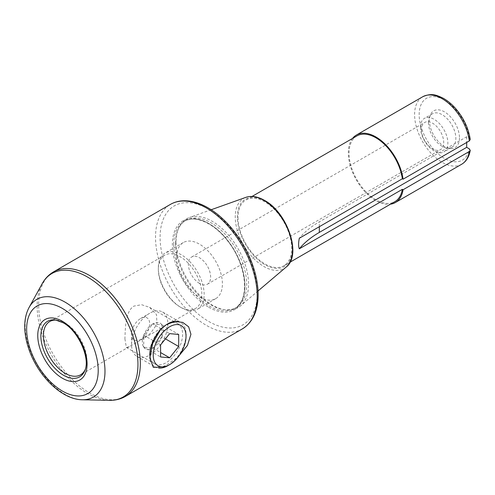 <?xml version="1.0" encoding="UTF-8"?>
<svg xmlns="http://www.w3.org/2000/svg" width="495" height="495" viewBox="0 0 495 495"><rect width="100%" height="100%" fill="white"/><g stroke="black" fill="none" stroke-linecap="round" stroke-linejoin="round"><path stroke-width="0.37" stroke-dasharray="2.48 1.86" d="M179.264 355.46L174.983 359.209L167.285 364.518L162.558 366.863M149.812 358.003L149.812 353.189A23.185 13.384 120 0 0 154.619 363.806A23.185 13.384 120 0 0 177.804 350.417A23.185 13.384 120 0 0 177.804 323.65A23.185 13.384 120 0 0 166.209 324.794A23.185 13.384 120 0 0 149.812 353.189M160.163 330.214L166.209 324.794M124.907 338.815L126.367 347.496L129.275 346.698L140.586 340.17L150.486 333.296L156.934 324.262L156.525 314.634L149.552 307.339L141.62 304.71L133.854 306.114C125.272 311.504 125.365 328.253 124.907 338.815M56.43 320.117A30.777 17.77 60 0 1 57.401 320.222A30.777 17.77 60 0 1 86.928 360.744A30.777 17.77 60 0 1 85.493 368.88A30.777 17.77 60 0 1 85.097 369.771M158.326 269.261A30.777 17.77 -120 0 0 180.087 306.956A30.777 17.77 -120 0 0 195.476 308.478A30.777 17.77 -120 0 0 195.476 272.943A30.777 17.77 -120 0 0 164.699 255.172A30.777 17.77 -120 0 0 158.326 269.261L158.326 267.944A32.392 18.705 -120 0 0 181.232 307.618A32.392 18.705 -120 0 0 197.425 309.22A32.392 18.705 -120 0 0 197.425 271.817A32.392 18.705 -120 0 0 165.033 253.112A32.392 18.705 -120 0 0 158.326 267.944M176.604 257.388A32.392 18.705 -120 0 0 190.742 289.99A32.392 18.705 -120 0 0 215.702 298.664A32.392 18.705 -120 0 0 215.702 261.261A32.392 18.705 -120 0 0 183.311 242.562A32.392 18.705 -120 0 0 176.604 257.388M199.51 283.449A15.716 9.077 60 0 1 189.238 269.596A15.716 9.077 60 0 1 191.652 257.004A15.716 9.077 60 0 1 207.368 266.075A15.716 9.077 60 0 1 207.368 284.223A15.716 9.077 60 0 1 199.51 283.449M175.533 243.367A50.323 29.057 60 0 1 177.872 230.057A50.323 29.057 60 0 1 185.953 220.331A50.323 29.057 60 0 1 236.276 249.387A50.323 29.057 60 0 1 236.276 307.494A50.323 29.057 60 0 1 223.814 309.629A50.323 29.057 60 0 1 175.533 243.367M176.034 242.284A51.294 29.613 -120 0 0 225.244 309.827A51.294 29.613 -120 0 0 240.496 305.854A51.294 29.613 -120 0 0 237.953 248.422A51.294 29.613 -120 0 0 189.486 217.497A51.294 29.613 -120 0 0 178.423 228.721A51.294 29.613 -120 0 0 176.034 242.284M238.008 217.392A37.967 21.922 -120 0 0 254.579 255.599A37.967 21.922 -120 0 0 283.833 265.765A37.967 21.922 -120 0 0 283.833 221.927A37.967 21.922 -120 0 0 245.873 200.011A37.967 21.922 -120 0 0 238.008 217.392M470.25 139.479L469.291 138.278L466.692 136.781L319.325 221.859A101.778 58.763 0 0 0 299.296 238.274M466.692 136.781L466.692 142.461M356.907 135.902A37.967 21.922 -120 0 0 349.049 153.283A37.967 21.922 -120 0 0 365.619 191.491A37.967 21.922 -120 0 0 394.874 201.657M421.48 129.628A15.716 9.077 -120 0 0 432.593 148.877A15.716 9.077 -120 0 0 440.451 149.657A15.716 9.077 -120 0 0 440.451 131.509A15.716 9.077 -120 0 0 424.735 122.432A15.716 9.077 -120 0 0 421.48 129.628M459.465 137.882A21.254 12.27 60 0 1 449.8 148.512A21.254 12.27 60 0 1 433.812 135.345A21.254 12.27 60 0 1 430.396 114.908A21.254 12.27 60 0 1 447.164 113.714A21.254 12.27 60 0 1 459.465 137.882M352.52 138.433A38.969 22.498 -120 0 0 356.406 180.031A38.969 22.498 -120 0 0 390.487 204.194M428.441 122.612A19.385 11.193 -120 0 0 447.041 148.135A19.385 11.193 -120 0 0 451.842 147.318A19.385 11.193 -120 0 0 455.858 138.439A19.385 11.193 -120 0 0 447.4 118.93A19.385 11.193 -120 0 0 432.457 113.739A19.385 11.193 -120 0 0 429.344 117.482A19.385 11.193 -120 0 0 428.441 122.612M420.447 127.227A19.385 11.193 -120 0 0 428.905 146.737A19.385 11.193 -120 0 0 443.848 151.934A19.385 11.193 -120 0 0 443.848 129.548A19.385 11.193 -120 0 0 424.463 118.355A19.385 11.193 -120 0 0 420.447 127.227M149.756 355.169A25.647 14.807 120 0 0 155.071 366.906A25.647 14.807 120 0 0 158.654 368.051M167.892 365.638A25.647 14.807 120 0 0 186.027 334.23A25.647 14.807 120 0 0 180.718 322.486A25.647 14.807 120 0 0 177.581 321.404M131.565 344.668A25.647 14.807 -60 0 1 149.7 313.255A25.647 14.807 -60 0 1 162.527 311.986A25.647 14.807 -60 0 1 167.836 323.724A25.647 14.807 -60 0 1 156.643 349.538A25.647 14.807 -60 0 1 136.88 356.406A25.647 14.807 -60 0 1 131.565 344.668L131.565 334.181A12.802 7.394 120 0 0 140.617 339.409A12.802 7.394 120 0 0 149.676 323.724A12.802 7.394 120 0 0 140.617 318.502A12.802 7.394 120 0 0 131.565 334.181M160.584 344.897L143.754 335.177L143.754 347.249L160.584 356.969M143.754 347.249A14.782 8.533 120 0 0 152.806 348.059L161.859 336.798L161.859 324.726L152.806 323.916L143.754 335.177A14.782 8.533 120 0 0 143.754 347.249L152.806 348.059L160.584 352.551M152.806 348.059A14.782 8.533 120 0 0 161.859 336.798L165.435 338.858M161.859 336.798A14.782 8.533 120 0 0 163.263 329.955A14.782 8.533 120 0 0 161.859 324.726L178.689 334.441M161.859 324.726A14.782 8.533 120 0 0 152.806 323.916L169.637 333.636M152.806 323.916A14.782 8.533 120 0 0 143.754 335.177M242.309 328.921A71.893 41.506 60 0 1 186.906 309.66A71.893 41.506 60 0 1 155.529 237.309A71.893 41.506 60 0 1 170.416 204.398M208.649 209.274A68.663 39.643 -120 0 0 166.598 269.094A68.663 39.643 -120 0 0 250.693 317.648A68.663 39.643 -120 0 0 208.649 209.274M53.534 271.879A71.893 41.506 -120 0 0 38.641 304.79A71.893 41.506 -120 0 0 70.024 377.14A71.893 41.506 -120 0 0 125.421 396.402M208.649 307.222A51.294 29.613 -120 0 0 240.056 262.529A51.294 29.613 -120 0 0 177.235 226.264A51.294 29.613 -120 0 0 208.649 307.222M109.445 400.325A71.286 41.159 60 0 1 37.137 306.151A71.286 41.159 60 0 1 42.143 283.759M29.1 307.451A56.461 32.596 -120 0 0 25.14 325.19A56.461 32.596 -120 0 0 82.405 399.774M57.401 320.222L55.471 319.956A32.082 18.525 60 0 1 63.564 322.907A32.082 18.525 60 0 1 86.254 362.198A32.082 18.525 60 0 1 84.756 370.681L85.493 368.88M173.745 244.4A50.323 29.057 60 0 1 184.171 221.358A50.323 29.057 60 0 1 234.494 250.414A50.323 29.057 60 0 1 234.494 308.527A50.323 29.057 60 0 1 209.335 306.034A50.323 29.057 60 0 1 173.745 244.4M286.135 267.102A40.491 23.376 60 0 1 254.325 259.102A40.491 23.376 60 0 1 235.249 216.921A40.491 23.376 60 0 1 245.867 197.35M264.85 201.131A38.895 22.454 -120 0 0 241.034 235.014A38.895 22.454 -120 0 0 288.672 262.517A38.895 22.454 -120 0 0 264.85 201.131M319.325 226.71L319.325 221.859M461.637 164.272A38.969 22.498 60 0 1 422.668 141.774A38.969 22.498 60 0 1 422.668 96.779M469.291 138.278A35.739 20.635 -120 0 0 430.495 96.822A35.739 20.635 -120 0 0 430.495 145.499A35.739 20.635 -120 0 0 469.291 148.834M126.367 347.496L154.619 363.806M149.552 307.339L177.804 323.65M164.699 255.172L49.778 321.521M195.476 308.478L140.586 340.17M129.275 346.698L80.555 374.833M180.087 306.956L181.232 307.618M183.311 242.562L165.033 253.112M215.702 298.664L197.425 309.22M223.814 309.629L225.244 309.827M177.872 230.057L178.423 228.721M185.953 220.331L184.171 221.358C194.838 214.613 214.211 223.022 227.824 241.164C247.123 265.116 250.117 301.016 234.494 308.527L236.276 307.494M211.167 209.75L189.486 217.497M258.043 290.955L240.496 305.854M252.054 196.441L245.873 200.011M290.021 262.195L283.833 265.765M207.368 284.223L440.451 149.657M191.652 257.004L424.735 122.432M447.041 148.135L449.8 148.512M429.344 117.482L430.396 114.908M432.457 113.739L424.463 118.355M451.842 147.318L443.848 151.934M136.88 356.406L155.071 366.906M162.527 311.986L180.718 322.486M140.617 318.502L149.7 313.255"/><path stroke-width="0.74" d="M167.285 324.175L175.15 321.509L182.766 322.394L188.644 326.805L190.94 334.261L187.463 345.411L179.264 355.46M162.558 366.863L153.351 367.395L149.812 358.003L152.664 343.45L160.163 330.214M85.097 369.771A30.777 17.77 60 0 1 80.555 374.833A30.777 17.77 60 0 1 56.838 366.585A30.777 17.77 60 0 1 43.399 335.616A30.777 17.77 60 0 1 49.778 321.521A30.777 17.77 60 0 1 56.43 320.117M299.296 248.824A101.778 58.763 180 0 1 319.325 232.415L466.692 147.331L469.291 148.834L470.244 150.356L469.322 151.489L403.066 189.746L402.348 189.331L299.296 248.824C298.392 246.43 298.392 242.909 299.296 238.274L402.348 178.775L403.066 179.19L469.322 140.939L470.25 139.479C468.499 128.267 463.66 117.996 455.746 108.665C451.842 104.204 447.672 100.733 443.217 98.239C436.813 95.182 431.683 92.689 422.668 96.779A38.969 22.498 60 0 1 450.543 105.064A38.969 22.498 60 0 1 469.322 140.939M466.692 142.461L466.692 147.331M290.021 262.195L394.874 201.657A37.967 21.922 -120 0 0 402.348 189.331M402.348 178.775A37.967 21.922 -120 0 0 384.009 143.921A37.967 21.922 -120 0 0 356.907 135.902L252.054 196.441M403.066 179.19A38.969 22.498 -120 0 0 384.281 143.315A38.969 22.498 -120 0 0 356.406 135.036A38.969 22.498 -120 0 0 352.52 138.433M390.487 204.194A38.969 22.498 -120 0 0 395.375 202.529A38.969 22.498 -120 0 0 403.066 189.746M153.246 355.169A23.178 13.384 -60 0 1 169.637 326.78A23.178 13.384 -60 0 1 186.027 336.241A23.178 13.384 -60 0 1 169.637 364.629A23.178 13.384 -60 0 1 153.246 355.169M158.654 368.051A25.647 14.807 120 0 0 167.892 365.638L169.637 364.629M177.581 321.404A25.647 14.807 120 0 0 159.143 331.409A25.647 14.807 120 0 0 149.756 355.169M160.584 356.969L160.584 344.897L169.637 333.636L178.689 334.441L178.689 346.512L169.637 357.774L160.584 356.969M160.584 352.551L169.637 357.774M165.435 338.858L178.689 346.512M206.365 207.956A71.893 41.506 60 0 1 253.329 271.31A71.893 41.506 60 0 1 242.309 328.921C252.302 322.684 257.573 311.943 258.118 296.703C258.371 286.883 256.602 276.47 252.803 265.481C244.635 241.554 226.735 218.425 207.98 207.795C199.367 202.832 191.089 200.494 183.144 200.778C178.491 200.995 174.246 202.201 170.416 204.398A71.893 41.506 60 0 1 206.365 207.956M242.309 328.921L125.421 396.402A71.893 41.506 -120 0 0 136.447 338.79A71.893 41.506 -120 0 0 89.477 275.443A71.893 41.506 -120 0 0 53.534 271.879L170.416 204.398M29.1 307.451C26.235 312.797 24.781 318.997 24.75 326.05C24.725 333.537 26.13 341.34 28.957 349.458C37.997 375.953 61.751 399.682 82.405 399.774A56.461 32.596 -120 0 0 103.981 360.434A56.461 32.596 -120 0 0 65.062 302.136A56.461 32.596 -120 0 0 29.1 307.451L42.143 283.759A71.286 41.159 60 0 1 87.547 277.051A71.286 41.159 60 0 1 136.688 350.658A71.286 41.159 60 0 1 109.445 400.325C115.273 400.449 120.601 399.143 125.421 396.402M62.419 308.441A50.601 29.217 60 0 1 93.413 388.309A50.601 29.217 60 0 1 31.433 352.527A50.601 29.217 60 0 1 62.419 308.441M62.419 321.28A34.879 20.14 -120 0 0 41.06 351.667A34.879 20.14 -120 0 0 83.785 376.33A34.879 20.14 -120 0 0 62.419 321.28M84.756 370.681A32.082 18.525 60 0 1 47.526 358.361A32.082 18.525 60 0 1 55.471 319.956L63.094 322.759C78.433 330.604 90.696 359.024 84.756 370.681M263.878 200.388A40.491 23.376 60 0 1 289.717 234.135A40.491 23.376 60 0 1 286.135 267.102C302.092 255.309 287.484 212.485 264.516 200.395C257.716 196.503 251.497 195.488 245.867 197.35A40.491 23.376 60 0 1 263.878 200.388M319.325 232.415L319.325 226.71M469.322 151.489A38.969 22.498 60 0 1 461.637 164.272L395.375 202.529M42.143 283.759C44.946 278.648 48.745 274.688 53.534 271.879M82.405 399.774L109.445 400.325M245.867 197.35L211.167 209.75M286.135 267.102L258.043 290.955M470.244 150.356C469.099 156.927 466.228 161.568 461.637 164.272M422.668 96.779L356.406 135.036M186.027 336.241L186.027 334.23"/></g></svg>
